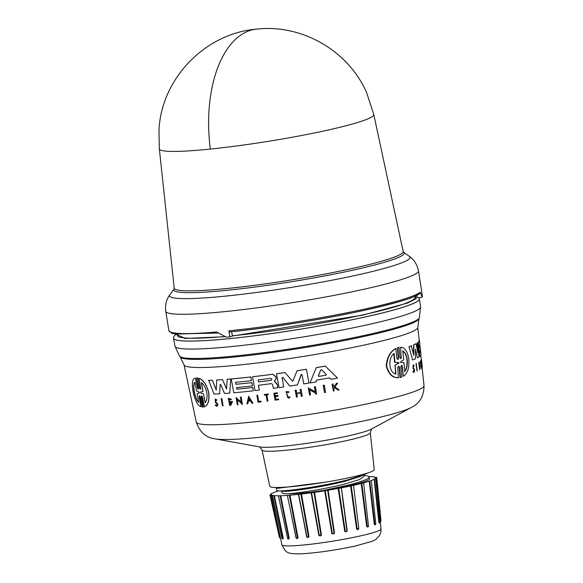 <?xml version="1.0" encoding="UTF-8"?>
<svg xmlns="http://www.w3.org/2000/svg" width="583" height="583" viewBox="0 0 583 583"><rect width="100%" height="100%" fill="white"/><g stroke="black" fill="none" stroke-linecap="round" stroke-linejoin="round"><path stroke-width="0.87" d="M210.325 149.073A108.591 9.736 170.9 0 1 159.341 148.869L158.977 129.958C161.462 78.545 205.114 33.384 256.411 29.15C301.856 23.83 348.59 50.83 366.692 92.843L373.79 114.523A108.591 9.736 170.9 0 1 325.547 130.607A108.591 9.736 170.9 0 1 210.325 149.073A108.744 58.125 -95.8 0 1 256.411 29.15M232.377 336.019L362.648 315.163L407.524 303.08L416.204 298.693L415.694 295.792M176.161 334.161L184.877 338.461L225.009 336.734M218.282 333.002L175.315 334.044L171.832 333.279L168.859 330.641A127.939 11.471 -9.1 0 0 216.533 331.997L226.554 337.193A127.939 11.471 -9.1 0 0 229.884 336.857L228.922 330.823L229.804 331.902C258.641 329.06 307.438 322.042 349.108 313.545C391.871 304.472 415.293 297.796 419.388 293.497L420.146 292.28L422.281 297.104L417.537 297.796L422.245 297.111M177.13 334.263L177.312 335.473A120.36 10.793 -9.1 0 0 224.637 336.529M232.34 335.801A120.36 10.793 -9.1 0 0 361.526 315.184A120.36 10.793 -9.1 0 0 415.009 297.396L414.805 296.2M323.164 385.407L323.303 385.363A116.702 10.465 -9.1 0 0 324.294 385.188L325.525 392.41A116.578 10.45 170.9 0 1 324.534 392.585L323.164 385.407A116.964 10.487 170.9 0 0 324.148 385.239L324.294 385.188M201.587 395.806L203.358 407.051L202.199 407.058L200.224 396.797L199.357 395.733L199.116 396.739L201.04 406.708C194.059 405.411 188.703 377.5 195.531 378.192L197.455 388.161L198.278 389.174M199.437 395.719L201.04 406.708M195.531 378.192L197.608 388.11M197.455 388.161L198.315 389.225L198.57 388.22L196.595 377.959L197.761 377.944L199.736 388.205L200.479 389.276M200.508 389.306L200.778 388.285L199.014 378.265C203.292 379.803 206.55 384.554 208.78 392.527C209.574 400.623 208.131 405.382 204.473 406.796L202.425 396.877L201.514 395.828L201.237 396.848L203.205 407.102M283.695 386.923L282.106 377.718L283.695 386.923A117.205 10.509 170.9 0 1 279.06 387.564L276.495 373.754A117.948 10.574 -9.1 0 0 285.043 372.552L292.185 380.881L285.043 372.552M276.495 373.754L276.612 373.718A117.686 10.552 -9.1 0 0 285.167 372.508M292.841 381.129L297.119 370.722A117.686 10.552 -9.1 0 0 306.454 369.25L308.932 383.089A117.205 10.509 170.9 0 1 303.779 383.913L302.06 374.76L301.047 374.701L297.403 384.904A117.205 10.509 170.9 0 1 289.715 386.055L282.85 377.42L281.99 377.755L282.85 377.42M301.426 374.388L297.403 384.904M219.66 393.802L220.148 384.634L219.66 393.802A117.205 10.509 170.9 0 1 214.07 394.079L208.685 380.342A117.686 10.552 -9.1 0 0 212.307 380.203L216.351 390.049M212.307 380.203L216.227 390.093L216.759 379.978A117.686 10.552 -9.1 0 0 222.531 379.613L226.649 388.978M222.531 379.613L226.525 389.021L227.195 379.256A117.686 10.552 -9.1 0 0 230.737 378.965L229.746 393.102A117.205 10.509 170.9 0 1 224.528 393.489L220.746 384.627L220.024 384.671L220.746 384.627M277.319 384.496L277.792 387.739A117.205 10.509 170.9 0 1 273.325 388.344L272.611 384.467L271.467 383.621A117.467 10.53 170.9 0 1 258.386 385.261L259.282 390.107A117.205 10.509 170.9 0 1 255.062 390.603L252.505 376.786A117.948 10.574 -9.1 0 0 272.538 374.293L275.737 376.618L276.029 378.192L275.409 379.978L274.353 381.027L277.289 384.321L277.792 387.739M258.502 385.225L259.282 390.107M252.505 376.786L252.621 376.749A117.686 10.552 -9.1 0 0 272.655 374.25L275.854 376.574L276.145 378.148L275.526 379.941L274.469 380.99M235.7 382.229L236.079 384.263A117.387 10.523 -9.1 0 0 251.943 382.623L252.424 385.91A117.467 10.53 170.9 0 1 236.56 387.549L236.866 389.174A117.38 10.523 -9.1 0 0 252.731 387.535L253.335 390.799A117.205 10.509 170.9 0 1 233.798 392.767L231.232 378.95A117.948 10.574 -9.1 0 0 250.77 376.99L251.448 380.633A117.751 10.56 170.9 0 1 235.583 382.273L235.962 384.299A117.642 10.545 -9.1 0 0 251.827 382.667L252.424 385.91M236.676 387.506L236.982 389.131A117.125 10.501 -9.1 0 0 252.847 387.498L253.335 390.799M231.232 378.95L231.349 378.914A117.686 10.552 -9.1 0 0 250.887 376.946L251.448 380.633M316.722 380.08L315.986 381.909L316.584 380.131A117.3 10.516 170.9 0 0 329.57 377.879L331.006 379.322A117.205 10.509 170.9 0 0 337.557 378.127L325.292 366.088L337.557 378.127M315.848 381.952A117.205 10.509 170.9 0 1 309.959 382.922L316.256 367.625A117.686 10.552 -9.1 0 0 325.438 366.037M230.766 400.069L228.667 399.319L230.351 404.216L231.546 402.336A116.709 10.465 170.9 0 1 230.256 402.438L230.241 401.68A116.491 10.443 -9.1 0 0 232.5 401.498L230.708 405.302A116.556 10.45 -9.1 0 1 229.636 405.382L228.296 398.233L231.32 399.319L230.766 400.069L231.32 399.319M228.296 398.233L231.444 399.275M228.718 399.297L229.891 404.252M309.675 389.677L310.528 394.924A116.578 10.45 170.9 0 1 309.595 395.077L308.239 387.892L315.265 391.951L314.31 386.908A116.964 10.487 -9.1 0 0 315.257 386.748L316.62 393.926A116.578 10.45 170.9 0 1 315.673 394.086L315.49 393.146L309.544 389.721L310.528 394.924M308.239 387.892L315.403 391.907M314.31 386.908L314.448 386.857A116.702 10.465 -9.1 0 0 315.396 386.704L316.62 393.926M237.157 399.442L238.002 404.689A116.556 10.45 170.9 0 1 237.339 404.748L236.006 397.562L241.289 402.219L240.349 397.161A116.943 10.487 -9.1 0 0 241.027 397.096L242.36 404.281A116.556 10.45 170.9 0 1 241.683 404.347L241.508 403.414L237.041 399.486L238.002 404.689M236.006 397.562L241.406 402.175M240.349 397.161L240.466 397.118A116.68 10.458 -9.1 0 0 241.143 397.059L242.36 404.281M248.664 396.302L252.927 403.196A116.556 10.45 170.9 0 1 252.031 403.29L250.537 400.951A116.687 10.458 170.9 0 1 248.329 401.184L247.753 403.742A116.556 10.45 170.9 0 1 246.886 403.837L248.664 396.302M248.438 401.148L247.753 403.742M296.754 393.153L296.062 390.158A116.943 10.487 170.9 0 1 295.18 390.289L295.304 390.246A116.68 10.458 -9.1 0 0 296.186 390.114L296.754 393.153A116.52 10.443 -9.1 0 0 300.624 392.563M296.63 393.197A116.782 10.472 -9.1 0 0 300.631 392.585L300.187 389.502A116.68 10.458 -9.1 0 0 301.083 389.364L302.242 396.236A116.578 10.45 170.9 0 1 301.338 396.374L300.704 392.993A116.76 10.465 170.9 0 1 296.703 393.605L297.337 396.987A116.578 10.45 170.9 0 1 296.456 397.118L295.18 390.289M296.827 393.561L297.337 396.987M275.329 396.622L275.846 399.399A116.345 10.428 -9.1 0 0 278.638 399.02L278.63 399.668A116.578 10.45 170.9 0 1 275.103 400.142L273.835 393.306A116.943 10.487 170.9 0 0 277.362 392.833L277.472 393.408A116.913 10.479 -9.1 0 1 274.68 393.787L275.059 395.821A116.804 10.472 170.9 0 0 277.851 395.449L278.004 396.287A116.76 10.465 -9.1 0 1 275.212 396.659L275.846 399.399M273.835 393.306L273.952 393.263A116.68 10.458 -9.1 0 0 277.479 392.789L277.472 393.408M274.797 393.744L275.176 395.784A116.542 10.45 -9.1 0 0 277.967 395.405L278.004 396.287M215.55 399.829L215.703 401.636L217.94 404.318L217.029 406.438L215.156 405.134L215.739 404.821L216.584 405.651M215.608 404.864L216.781 405.673L217.27 404.383L215.36 402.27L215.222 399.012L216.985 400.055L216.388 400.426L215.484 399.843L215.579 401.68L217.816 404.362L217.029 406.438M334.467 387.535L333.848 388.416L334.161 390.88A116.578 10.45 170.9 0 1 333.374 391.018L332.062 384.204A116.943 10.487 -9.1 0 0 332.842 384.059L333.352 386.697A116.804 10.472 -9.1 0 0 334.19 386.544L336.427 383.41A116.943 10.487 -9.1 0 0 337.448 383.22L334.715 387.025L339.233 389.947A116.578 10.45 170.9 0 1 338.191 390.144L334.314 387.586L333.848 388.416M332.062 384.204L332.208 384.153A116.68 10.458 -9.1 0 0 332.995 384.008L333.505 386.638A116.542 10.45 -9.1 0 0 334.212 386.514M336.427 383.41L336.588 383.352A116.68 10.458 -9.1 0 0 337.601 383.169L334.868 386.966L339.233 389.947M286.275 392.293L287.791 397.642M290.152 397.256L289.459 396.812L290.152 397.256L288.585 398.211L285.947 391.638L288.92 391.849L288.578 392.483L288.92 391.849M285.947 391.638L289.044 391.812M264.296 394.523L264.412 394.487A116.68 10.458 -9.1 0 0 268.297 393.999L268.282 394.618A116.913 10.479 170.9 0 1 266.774 394.808L267.94 401.06A116.578 10.45 170.9 0 1 267.16 401.162L266.001 394.902A116.913 10.479 170.9 0 1 264.398 395.099L264.296 394.523A116.943 10.487 -9.1 0 0 268.18 394.035L268.282 394.618M266.89 394.764L267.94 401.06M258.786 401.454A116.352 10.428 -9.1 0 0 261.082 401.184L261.213 401.862L260.973 401.221A116.615 10.458 170.9 0 1 258.67 401.49L257.65 395.296L258.67 401.49M261.097 401.898A116.578 10.45 170.9 0 1 258.043 402.255L256.892 395.383A116.68 10.458 -9.1 0 0 257.65 395.296M221.146 398.677L221.27 398.634A116.68 10.458 -9.1 0 0 221.861 398.597L223.085 405.826A116.556 10.45 170.9 0 1 222.487 405.863L221.146 398.677A116.943 10.487 -9.1 0 0 221.737 398.641L223.085 405.826M274.848 381.865L277.195 384.532M198.869 378.316C203.161 379.854 206.418 384.605 208.648 392.57C209.435 400.667 208 405.425 204.334 406.847M413.988 372.559L412.8 371.473L413.988 372.559L414.688 370.103L413.405 367.698C413.012 366.029 413.172 365.541 413.894 366.219L413.609 366.27M413.792 371.735L414.047 369.243L414.382 370.227L413.937 371.757L413.383 371.05L413.085 371.422M400.645 358.705L401.191 357.445L400.557 347.213C404.966 347.424 407.736 351.534 408.851 359.558C409.353 367.909 407.495 373.506 403.29 376.341L402.336 366.168L401.483 365.359M402.015 366.219L403.29 376.341M401.191 357.445L400.557 347.213M326.232 374.49L325.882 375.204A117.467 10.53 170.9 0 1 318.894 376.414L318.318 375.86L320.752 369.943L321.685 369.782L326.232 374.49M270.76 378.309L271.955 379.19L271.139 380.342A117.642 10.545 170.9 0 1 258.568 381.923L258.189 379.89A117.751 10.56 -9.1 0 0 270.76 378.309M201.317 382.521C203.868 384.605 205.69 387.972 206.783 392.599C207.446 397.307 206.907 400.674 205.165 402.693L203.511 394.006L200.705 392.964L200.545 392.148L202.979 391.215L201.317 382.521M199.116 392.089L199.269 392.913L197.127 393.78L198.81 402.43C194.722 399.1 191.967 384.445 194.897 382.28L196.573 390.923L199.116 392.089M402.831 350.908C405.221 352.336 406.708 355.397 407.284 360.09C407.634 364.929 406.803 368.726 404.791 371.495L403.946 362.626L400.74 362.553L400.667 361.722L403.676 359.784L402.831 350.908M404.478 371.546C406.489 368.784 407.328 364.987 406.985 360.141C406.409 355.462 404.923 352.402 402.518 350.959M394.91 362.283L399.042 362.619L395.165 365.198L395.944 374.046C388.628 372.894 387.804 357.743 394.13 353.436L394.91 362.283L399.042 362.619M370.3 432.673A54.824 4.912 -9.1 0 1 345.938 440.748A54.824 4.912 -9.1 0 1 290.939 449.733A54.824 4.912 -9.1 0 1 262.029 450.018L269.82 486.295A52.871 4.737 -9.1 0 0 297.694 486.025A52.871 4.737 -9.1 0 0 350.74 477.36A52.871 4.737 -9.1 0 0 374.235 469.57L370.3 432.673L371.663 428.942M281.808 491.148L282.07 492.817A41.801 3.746 -9.1 0 0 287.711 493.779C294.546 494.034 306.709 492.883 324.206 490.31L348.619 485.027C356.118 483.132 361.846 481.332 365.803 479.612C368.339 478.679 369.367 477.601 368.871 476.384L364.353 475.283M363.879 474.912L364.113 476.369L359.412 479.576L345.734 483.773C327.092 488.627 298.591 493.218 287.711 493.779M367.428 473.068L359.908 476.617L345.318 481.194C322.69 487.104 287.113 492.22 282.602 491.214M364.331 474.715L347.789 479.838C324.104 485.96 284.46 491.826 278.047 490.813L276.677 490.347L276.276 487.825L277.632 488.292L324.724 482.272M282.937 491.25L278.047 490.813M324.206 490.31A46.735 4.19 -9.1 0 0 348.736 485.719A46.735 4.19 -9.1 0 0 369.498 478.811L368.871 476.384M351.221 485.879L353.487 485.34L358.822 528.577L357.86 529.816L356.614 529.058L357.197 528.985L351.221 485.879L350.616 485.967A52.871 4.737 -9.1 0 1 341.427 487.84L346.9 531.077L346.091 531.754L345.289 531.383L338.73 488.386L338.155 488.452A52.871 4.737 -9.1 0 1 328.127 490.223L327.675 490.332L334.059 533.365L333.447 533.984L332.361 533.642L325.197 490.74L324.695 490.791A52.871 4.737 -9.1 0 1 314.507 492.336L313.967 492.453L320.956 535.376L320.315 535.988L319.295 535.609L311.533 492.788L311.14 492.81A52.871 4.737 -9.1 0 1 301.491 494.034L300.894 494.144L308.487 536.979L307.882 537.57L306.979 537.176L298.416 494.384A52.871 4.737 -9.1 0 1 289.962 495.2L289.357 495.295L297.505 538.065L296.995 538.619L296.251 538.24M347.242 530.967L344.735 531.441L347.242 530.967L341.427 487.84L343.832 508.259M334.504 533.248L331.873 533.678L334.504 533.248L328.127 490.223M321.481 535.26L318.901 535.624L321.481 535.26L314.507 492.336M309.056 536.87L306.702 537.14L309.056 536.87L301.491 494.034M298.073 537.971L296.106 538.124L298.073 537.971L289.962 495.2M278.543 490.857A52.871 4.737 -9.1 0 0 277.479 491.199L275.934 491.724A52.871 4.737 -9.1 0 0 272.582 493.145L271.889 493.568A52.871 4.737 -9.1 0 0 271.146 494.588A52.871 4.737 -9.1 0 0 271.153 494.617L269.936 494.974L271.357 494.901A52.871 4.737 -9.1 0 0 273.281 495.521L274.367 495.645A52.871 4.737 -9.1 0 0 278.82 495.783L280.714 495.747A52.871 4.737 -9.1 0 0 287.39 495.397L287.404 495.47M280.714 495.747L289.285 538.481L288.06 539.078M274.367 495.645L283.294 538.364L282.668 538.903M271.357 494.901L280.561 538.386L279.505 537.708L269.936 494.974M416.554 295.37L417.537 297.796L422.26 297.119A127.939 11.471 -9.1 0 0 422.456 296.711L421.487 290.677A127.939 11.471 -9.1 0 0 421.524 290.174L418.434 270.862A127.939 11.471 -9.1 0 1 399.668 280.095A127.939 11.471 -9.1 0 1 361.584 289.758A127.939 11.471 -9.1 0 1 232.967 310.754A127.939 11.471 -9.1 0 1 165.769 311.329L168.859 330.641M419.979 293.249C411.19 302.992 302.22 324.804 229.731 331.916L229.804 331.902M229.884 336.857L232.391 336.092L231.691 331.712M417.034 370.948L416 363.683A116.68 10.458 -9.1 0 0 416.262 363.566L417.29 370.832A116.556 10.45 170.9 0 1 417.034 370.948L416.277 363.639A116.943 10.487 -9.1 0 0 416.532 363.522M412.8 371.473L413.383 371.05M413.77 369.287L412.983 368.405L413.143 364.892L414.163 365.796L413.894 366.219L413.485 365.716M422.223 366.714L422.005 364.324A116.687 10.458 170.9 0 1 422.012 364.36A116.687 10.458 170.9 0 1 422.012 364.557L422.26 367.159A116.556 10.45 170.9 0 1 422.238 367.261L420.78 355.295M421.174 363.537L420.86 360.615A116.68 10.458 -9.1 0 0 420.926 360.527L421.961 367.8A116.556 10.45 170.9 0 1 421.895 367.88L421.079 364.951M421.538 366.977L420.875 363.078L421.436 368.369A116.556 10.45 170.9 0 1 421.334 368.463L420.299 361.198L421.669 365.716L421.123 360.571A116.943 10.487 -9.1 0 0 421.188 360.491M419.629 364.062L419.17 363.333L419.607 368.507L419.964 366.343A116.709 10.465 170.9 0 1 419.636 366.554L419.294 365.862A116.491 10.443 -9.1 0 0 419.855 365.505L419.92 369.469A116.556 10.45 -9.1 0 1 419.622 369.644L418.805 362.232L419.724 363.245L419.366 364.105M419.993 352.285A117.125 10.501 -9.1 0 0 420.35 351.279L420.248 350.332M411.27 407.495L371.371 429.117A58.256 5.225 -9.1 0 1 347.067 436.157A58.256 5.225 -9.1 0 1 259.901 446.972L215.244 438.89A102.448 9.182 -9.1 0 0 368.536 419.877A102.448 9.182 -9.1 0 0 411.27 407.495C419.716 403.502 423.965 396.229 424.023 385.669A115.303 10.334 -9.1 0 1 372.777 402.656A115.303 10.334 -9.1 0 1 257.103 421.545A115.303 10.334 -9.1 0 1 196.318 422.143L184.024 364.856A118.385 10.611 -9.1 0 0 203.27 367.501A118.385 10.611 -9.1 0 0 365.198 344.844A118.385 10.611 -9.1 0 0 417.807 327.413L419.206 340.552A117.686 10.552 -9.1 0 1 418.069 342.338L418.332 342.294A117.948 10.574 -9.1 0 0 419.469 340.516L419.862 344.225A117.751 10.56 170.9 0 1 419.272 345.5L419.498 347.563A117.642 10.545 -9.1 0 0 420.081 346.287L420.438 349.589A117.467 10.53 170.9 0 1 419.847 350.864L420.022 352.518A117.38 10.523 -9.1 0 0 420.613 351.243L420.962 354.559A117.205 10.509 170.9 0 1 419.811 356.344L418.383 345.34M419.469 347.33A117.387 10.523 -9.1 0 0 419.826 346.331L419.891 345.792A117.642 10.545 -9.1 0 1 420.081 346.287M415.431 349.188L415.511 358.756A117.205 10.509 170.9 0 1 412.575 359.973L408.967 346.674A117.686 10.552 -9.1 0 0 411.285 345.799L413.792 355.39L413.864 344.786A117.948 10.574 -9.1 0 0 416.124 343.7L417.858 353.006L417.457 342.921A117.948 10.574 -9.1 0 0 418.215 342.381L418.958 356.956A117.205 10.509 170.9 0 1 417.435 357.831L415.446 349.093L417.435 357.831M413.529 354.224L413.587 344.837A117.686 10.552 -9.1 0 0 415.854 343.744L416.124 343.7M417.523 351.17L417.188 342.964A117.686 10.552 -9.1 0 0 417.953 342.425L418.215 342.381M402.336 366.168L401.563 365.293L400.834 366.612L401.796 377.084L400.062 377.544L399.107 367.057L398.583 366.233M400.397 377.493L399.442 367.006L398.604 366.146L397.795 367.472L398.371 377.718C392.374 378.039 388.314 374.002 386.179 365.607C387.185 356.993 390.377 351.309 395.748 348.568L397.001 358.705L397.854 359.558L398.641 358.239L397.679 347.752L399.049 347.359L400.018 357.838L400.805 358.705L401.512 357.394M397.686 359.565L398.306 358.29L397.344 347.811L399.049 347.359M256.775 395.42A116.943 10.487 -9.1 0 0 257.533 395.332M289.459 396.812L288.315 397.54L286.217 392.308L288.578 392.483M290.028 397.293L288.585 398.211M333.695 388.467L334.161 390.88M216.985 400.055L216.388 400.426M215.222 399.012L216.854 400.098M278.638 399.02L278.63 399.668M275.73 399.435A116.607 10.458 -9.1 0 0 278.521 399.064M301.083 389.364L302.242 396.236M300.056 389.546A116.943 10.487 -9.1 0 0 300.959 389.408M248.547 396.338L252.927 403.196M232.5 401.498L230.839 405.258M230.117 401.716A116.753 10.465 -9.1 0 0 232.377 401.541M316.117 367.676A117.948 10.574 -9.1 0 0 325.292 366.088M274.731 381.901L274.353 381.027M230.737 378.965L229.746 393.102M227.079 379.3A117.948 10.574 -9.1 0 0 230.62 379.008M216.636 380.021A117.948 10.574 -9.1 0 0 222.415 379.65M208.554 380.386A117.948 10.574 -9.1 0 0 212.176 380.247M306.454 369.25L308.932 383.089M296.995 370.766A117.948 10.574 -9.1 0 0 306.323 369.294M293.249 380.75L292.061 380.925M200.494 389.313L199.736 388.205M197.761 377.944L199.59 388.256M196.595 377.959L197.615 377.995M324.148 385.239L325.525 392.41M414.047 369.243L413.267 368.361L413.427 364.841M422.238 367.261L421.247 359.667M421.502 359.631L421.793 362.313M421.895 367.88L421.8 366.933M421.334 368.463L420.562 361.154M419.294 365.862L419.556 365.818A116.753 10.465 -9.1 0 0 420.117 365.461M419.636 366.554L419.556 365.818M419.622 369.644L419.075 362.189M419.155 340.042L419.272 340.02A117.948 10.574 -9.1 0 1 419.469 340.516M419.811 356.344L418.332 342.294M420.256 350.317L420.416 350.747A117.38 10.523 -9.1 0 1 420.613 351.243M412.575 359.973L408.967 346.674M409.259 346.623A117.948 10.574 -9.1 0 0 411.569 345.748M398.706 377.667C392.738 377.973 388.693 373.936 386.573 365.548C387.564 356.934 390.734 351.257 396.083 348.51M248.941 398.444L250.282 400.55A116.709 10.465 170.9 0 1 248.424 400.747L248.941 398.444M326.334 374.68L326.028 375.153A117.205 10.509 -9.1 0 1 319.032 376.363L318.894 376.414M319.032 376.363L318.456 375.816L320.752 369.943L321.685 369.782M271.328 380.291L271.255 380.298A117.38 10.523 -9.1 0 1 258.684 381.88L258.072 379.912M199.401 392.512L199.32 392.898M421.728 361.766L421.961 363.916A116.709 10.465 170.9 0 1 421.968 363.938A116.709 10.465 170.9 0 1 421.968 364.113L421.728 361.766M421.677 361.241L421.961 363.916M248.424 400.747L248.54 400.71A116.454 10.443 -9.1 0 0 250.267 400.528M249.058 398.408L248.54 400.71M203.511 394.006L205.311 402.649M201.456 382.477L202.979 391.215M201.696 391.885L203.117 391.164M203.649 393.955L200.705 392.964M199.35 392.869L198.409 393.095M195.05 382.222C192.15 384.343 194.868 398.998 198.963 402.379M395.595 374.104L395.165 365.198M398.787 363.129L394.815 365.257M398.451 363.18L398.706 362.677M394.56 362.342L393.78 353.495M373.637 476.923L373.419 476.887A52.871 4.737 -9.1 0 1 375.343 477.506L376.764 477.441L381.027 521.042L380.247 522.062M374.235 477.047L374.199 476.617L373.419 476.887M373.63 476.807L372.34 476.763A52.871 4.737 -9.1 0 0 369.09 476.624M275.438 491.906L275.825 491.768M282.485 538.277L282.74 538.962L281.961 538.495L272.509 495.798L273.289 495.543M289.285 538.481L288.381 539.078L287.645 538.67L278.455 495.98L278.827 495.834M289.357 495.295L287.368 495.506L296.237 538.167M307.875 537.57L306.964 537.169L298.678 494.391L306.702 537.14M298.678 494.391L300.894 494.144M311.533 492.788L313.967 492.453M325.197 490.74L327.675 490.332M338.73 488.386L341.091 487.935M358.822 528.577L353.487 485.34A52.871 4.737 -9.1 0 0 361.212 483.496L363.661 482.986L368.5 526.347L367.261 526.609L361.81 483.394M363.5 482.957L363.493 482.899A52.871 4.737 -9.1 0 0 369.228 481.208L371.313 480.735L375.816 524.197L374.811 524.423L369.775 481.099M370.773 480.72L370.766 480.684A52.871 4.737 -9.1 0 0 374.118 479.262L375.08 478.847L374.585 479.153L379.322 522.572L378.892 522.667L374.118 479.262M374.811 478.862L374.811 478.84A52.871 4.737 -9.1 0 0 375.561 477.863A52.871 4.737 -9.1 0 0 375.547 477.79L375.547 477.79M380.182 521.268L375.897 477.688L376.764 477.441M379.453 522.958L378.892 522.667M375.452 524.751L374.301 524.518L375.569 524.161L374.811 524.423M368.441 526.646L366.7 526.697L367.873 526.981L368.5 526.347M280.496 537.643L280.037 537.526M270.949 494.923L280.139 537.672M283.294 538.364L282.296 538.357M273.857 495.696L282.828 538.422M288.381 539.078L287.915 538.517M280.131 495.82L288.753 538.561L287.82 538.575M358.618 528.715L357.926 529.349L357.197 528.985L358.611 528.672L357.955 529.342M368.39 526.311L367.261 526.609M159.341 148.869L174.215 288.133A115.937 10.392 -9.1 0 0 193.075 290.822A115.937 10.392 -9.1 0 0 351.658 268.632A115.937 10.392 -9.1 0 0 403.159 251.455L403.574 252.213A116.695 10.465 -9.1 0 1 352.336 270.308A116.695 10.465 -9.1 0 1 192.718 292.637A116.695 10.465 -9.1 0 1 174.055 288.979L169.813 294.787A121.825 10.924 -9.1 0 0 228.733 295.792A121.825 10.924 -9.1 0 0 355.929 275.293A121.825 10.924 -9.1 0 0 392.199 266.096A121.825 10.924 -9.1 0 0 409.419 256.411C414.112 259.668 417.122 264.485 418.434 270.862M365.315 325.241A124.368 11.15 -9.1 0 0 420.583 306.884L419.337 317.808A121.57 10.902 -9.1 0 1 365.388 335.181A121.57 10.902 -9.1 0 1 179.571 356.213L174.973 346.229A124.368 11.15 -9.1 0 0 240.378 345.639A124.368 11.15 -9.1 0 0 365.315 325.241M381.005 528.898L380.925 531.762L379.671 535.362L376.057 539.29L372.595 541.155L355.193 546.067C334.955 550.308 316.824 552.903 300.806 553.85C286.289 553.857 286.238 552.961 281.917 544.77A50.174 4.496 -9.1 0 0 308.371 544.515A50.174 4.496 -9.1 0 0 358.705 536.287A50.174 4.496 -9.1 0 0 381.005 528.898L377.237 493.568M176.977 333.287L173.705 336.588L173.545 338.191A124.514 11.164 -9.1 0 0 238.943 337.63A124.514 11.164 -9.1 0 0 364.105 317.196A124.514 11.164 -9.1 0 0 419.432 298.802L418.966 297.6M228.922 330.823A127.939 11.471 -9.1 0 0 364.674 309.07A127.939 11.471 -9.1 0 0 420.146 292.28M173.552 338.213A124.514 11.164 -9.1 0 0 173.552 338.242A124.514 11.164 -9.1 0 0 239.03 337.652A124.514 11.164 -9.1 0 0 364.113 317.232A124.514 11.164 -9.1 0 0 419.439 298.86A124.514 11.164 -9.1 0 0 419.439 298.831M417.807 327.413L418.915 318.908A120.98 10.844 170.9 0 1 365.228 336.202A120.98 10.844 170.9 0 1 199.743 359.354A120.98 10.844 170.9 0 1 180.322 357.124L179.571 356.213M356.614 529.058L350.616 485.967M344.735 531.441L338.155 488.452M331.873 533.678L324.695 490.791M318.901 535.624L311.14 492.81M296.106 538.124L291.318 514.651M374.301 524.518L369.228 481.208M366.7 526.697L361.212 483.496M416.772 295.894L416.051 295.617M403.574 252.213L409.419 256.411M174.973 346.229L173.545 338.191M281.917 544.77L280.532 538.335M373.79 114.523L403.159 251.455M174.055 288.979L174.215 288.133M169.813 294.787C166.374 299.349 165.025 304.865 165.769 311.329M421.524 290.174L421.451 291.252M420.583 306.884L419.432 298.802M184.024 364.856L180.322 357.124M418.915 318.908L419.337 317.808M424.023 385.669L422.063 367.29M196.318 422.143C199.67 432.156 205.974 437.738 215.244 438.89M422.012 364.36L421.968 363.938M262.029 450.018L259.573 446.899M363.93 475.247L364.433 475.291M375.663 478.811L375.561 477.863M280.343 537.424L280.569 538.4M296.973 538.626L296.179 538.218M379.416 522.353L379.416 523.14L380.087 522.383L375.78 478.84M270.92 493.575L271.139 494.552M375.27 524.809L375.816 524.197"/></g></svg>
